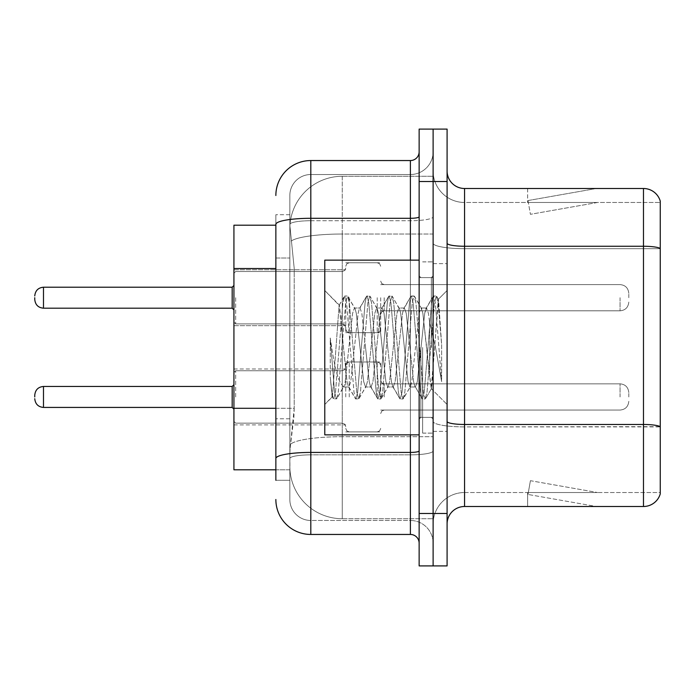 <?xml version="1.0" encoding="UTF-8"?>
<svg xmlns="http://www.w3.org/2000/svg" width="695" height="695" viewBox="0 0 695 695"><rect width="100%" height="100%" fill="white"/><g stroke="black" fill="none" stroke-linecap="round" stroke-linejoin="round"><path stroke-width="0.52" stroke-dasharray="3.48 2.61" d="M345.754 297.703L345.754 332.653L345.754 297.703M233.928 297.703L233.928 269.747L233.928 297.703M345.754 396.949L345.754 361.999L345.754 396.949M233.928 396.949L233.928 368.993L233.928 396.949M380.695 297.703L380.695 332.653L380.695 297.703M380.695 396.949L380.695 361.999L380.695 396.949M433.115 297.703L433.115 310.813L433.115 297.703M433.115 396.949L433.115 383.84L433.115 396.949M275.863 408.286L294.22 408.286L293.881 417.391L290.058 448.84L294.22 408.286L294.22 268.513L294.22 408.286L233.928 408.286L233.928 469.803L289.963 469.803L289.841 466.31A52.42 52.42 0 0 0 342.261 518.722L433.115 518.722L433.115 436.703L433.115 518.722L342.261 518.722L342.261 436.703L342.261 518.722A52.42 52.42 0 0 1 289.841 466.31L289.841 455.651L289.963 469.803L275.863 469.803M290.058 448.84L289.841 455.651L290.058 448.84M342.261 176.278L433.115 176.278L433.115 234.024L433.115 176.278L342.261 176.278A52.42 52.42 0 0 0 289.919 225.91L294.22 268.513L289.919 225.91A52.42 52.42 0 0 1 342.261 176.278L342.261 234.024L433.115 234.024L433.115 436.703L433.115 234.024L342.261 234.024L342.261 176.278A52.42 52.42 0 0 0 289.919 225.91M275.863 225.197L233.928 225.197L233.928 408.286M447.094 347.5L447.094 263.631L447.094 347.5M433.115 347.5L433.115 433.115L433.115 347.5M422.63 347.5L422.63 433.115L422.63 347.5M433.115 436.608L433.115 243.224L433.115 436.608M447.094 421.439L447.094 243.224L447.094 421.439A17.471 3.032 0 0 0 464.564 424.471L643.474 424.471A17.471 3.032 180 0 1 660.25 426.652L464.564 426.895L464.564 492.52A31.449 31.449 0 0 0 433.115 523.969A31.449 31.449 0 0 1 464.564 492.52L660.25 492.52L660.25 201.081A17.471 17.471 0 0 0 643.474 188.501L643.474 506.499A17.471 17.471 0 0 0 660.25 493.919L660.25 436.608L660.25 492.52L464.564 492.52L464.564 188.501A17.471 17.471 0 0 1 447.094 171.031L447.094 243.224L447.094 171.031M433.115 171.031L433.115 243.224L433.115 171.031A31.449 31.449 0 0 0 464.564 202.48A31.449 31.449 0 0 1 433.115 171.031A31.449 31.449 0 0 0 464.564 202.48L464.564 426.895A31.449 5.464 0 0 1 433.115 421.439A31.449 5.464 0 0 0 464.564 426.895L464.564 202.48L660.25 202.48L464.564 202.48M419.137 129.096L419.137 565.904L433.115 565.904L433.115 129.096L447.094 129.096L447.094 181.517L433.115 181.517L433.115 129.096M595.094 506.281A13.978 13.978 0 0 0 597.526 506.499L527.635 506.499L597.526 506.499A13.978 13.978 0 0 1 595.094 506.281A13.978 13.978 0 0 0 597.526 506.499A13.978 13.978 0 0 1 595.094 506.281A13.978 13.978 0 0 0 597.526 506.499A13.978 13.978 0 0 1 595.094 506.281A13.978 13.978 0 0 0 597.526 506.499A13.978 13.978 0 0 1 595.094 506.281A13.978 13.978 0 0 0 597.526 506.499A13.978 13.978 0 0 1 595.094 506.281A13.978 13.978 0 0 0 597.526 506.499A13.978 13.978 0 0 1 595.094 506.281A13.978 13.978 0 0 0 597.526 506.499A13.978 13.978 0 0 1 595.094 506.281L527.991 494.449L595.094 506.281M527.635 492.52L527.635 506.499L527.635 492.52L528.33 492.52L527.991 494.449L528.33 492.52L527.635 492.52L527.635 506.499L527.635 492.52L528.33 492.52L527.991 494.449L528.33 492.52L527.635 492.52L527.635 506.499L527.635 492.52L528.33 492.52L527.991 494.449L528.33 492.52L527.635 492.52L527.635 506.499L527.635 492.52L528.33 492.52L527.991 494.449L528.33 492.52L527.635 492.52L527.635 506.499L527.635 492.52L528.33 492.52L527.991 494.449L528.33 492.52L527.635 492.52L527.635 506.499L527.635 492.52L528.33 492.52L527.991 494.449L528.33 492.52L527.635 492.52L527.635 506.499L527.635 492.52L528.33 492.52L527.991 494.449L528.33 492.52L527.635 492.52M447.094 565.904L447.094 181.517M643.474 506.499L464.564 506.499L464.564 426.895L660.25 426.895L660.25 248.68L464.564 248.68A31.449 5.464 0 0 1 433.115 243.224A31.449 5.464 0 0 0 464.564 248.68L660.25 248.68M660.25 201.081A17.471 17.471 0 0 0 643.474 188.501L464.564 188.501M597.526 188.501L527.635 188.501L597.526 188.501A13.978 13.978 0 0 0 595.094 188.719A13.978 13.978 0 0 1 597.526 188.501A13.978 13.978 0 0 0 595.094 188.719A13.978 13.978 0 0 1 597.526 188.501A13.978 13.978 0 0 0 595.094 188.719A13.978 13.978 0 0 1 597.526 188.501A13.978 13.978 0 0 0 595.094 188.719A13.978 13.978 0 0 1 597.526 188.501A13.978 13.978 0 0 0 595.094 188.719A13.978 13.978 0 0 1 597.526 188.501A13.978 13.978 0 0 0 595.094 188.719A13.978 13.978 0 0 1 597.526 188.501A13.978 13.978 0 0 0 595.094 188.719A13.978 13.978 0 0 1 597.526 188.501M447.094 523.969A17.471 17.471 0 0 1 464.564 506.499M660.25 248.445L660.25 202.48L660.25 248.445A17.471 3.032 180 0 0 643.474 246.256L464.564 246.256A17.471 3.032 0 0 1 447.094 243.224M597.526 492.52L528.33 492.52L597.526 492.52L528.33 492.52L597.526 492.52L528.33 492.52L597.526 492.52L528.33 492.52L597.526 492.52L528.33 492.52L597.526 492.52L528.33 492.52L597.526 492.52L528.33 492.52L597.526 492.52L530.415 480.688L528.33 492.52L530.415 480.688L528.33 492.52L530.415 480.688L528.33 492.52L530.415 480.688L528.33 492.52L530.415 480.688L528.33 492.52L530.415 480.688L528.33 492.52L530.415 480.688L528.33 492.52L530.415 480.688L597.526 492.52M528.33 202.48L527.635 202.48L528.33 202.48L527.635 202.48L528.33 202.48L527.635 202.48L528.33 202.48L527.635 202.48L528.33 202.48L527.635 202.48L528.33 202.48L527.635 202.48L528.33 202.48L527.635 202.48L528.33 202.48L527.991 200.551L595.094 188.719L527.991 200.551L528.33 202.48L527.991 200.551L595.094 188.719L527.991 200.551L528.33 202.48L527.991 200.551L595.094 188.719L527.991 200.551L528.33 202.48L527.991 200.551L595.094 188.719L527.991 200.551L528.33 202.48L527.991 200.551L595.094 188.719L527.991 200.551L528.33 202.48L527.991 200.551L595.094 188.719L527.991 200.551L528.33 202.48L527.991 200.551L595.094 188.719L527.991 200.551L528.33 202.48L597.526 202.48L528.33 202.48L597.526 202.48L528.33 202.48L597.526 202.48L528.33 202.48L597.526 202.48L528.33 202.48L597.526 202.48L528.33 202.48L597.526 202.48L528.33 202.48L597.526 202.48L528.33 202.48L530.415 214.312L528.33 202.48M527.635 188.501L527.635 202.48L527.635 188.501M597.526 202.48L530.415 214.312L597.526 202.48M275.863 480.288L289.841 480.288L289.841 214.712L289.841 480.288L275.863 480.288L275.863 418.772L275.863 458.492A34.941 6.064 180 0 1 310.813 452.428L410.397 452.428L410.397 534.455A8.74 8.74 0 0 1 419.137 543.186L419.137 151.814L419.137 543.186M275.863 499.505A34.941 34.941 0 0 0 310.813 534.455L310.813 520.477A20.963 20.963 0 0 1 289.841 499.505L289.841 224.372L289.841 499.505A20.963 20.963 0 0 0 310.813 520.477L410.397 520.477L410.397 464.564L410.397 520.477L310.813 520.477L310.813 454.851L410.397 454.851L410.397 464.564L410.397 454.851A22.718 3.944 0 0 0 433.115 450.907L433.115 216.788L433.115 450.907A22.718 3.944 0 0 1 410.397 454.851L410.397 220.732L410.397 454.851L310.813 454.851L310.813 174.523L410.397 174.523A22.718 22.718 0 0 0 433.115 151.814L433.115 216.788L433.115 151.814A22.718 22.718 0 0 1 410.397 174.523L410.397 220.732L410.397 174.523A22.718 22.718 0 0 0 433.115 151.814M419.137 347.5L419.137 434.862L419.137 347.5M433.115 565.904L433.115 181.517L419.137 181.517M289.841 195.495A20.963 20.963 0 0 1 310.813 174.523A20.963 20.963 0 0 0 289.841 195.495L289.841 224.372L289.841 195.495A20.963 20.963 0 0 1 310.813 174.523L310.813 160.545A34.941 34.941 0 0 0 275.863 195.495A34.941 34.941 0 0 1 310.813 160.545L410.397 160.545A8.74 8.74 0 0 0 419.137 151.814A8.74 8.74 0 0 1 410.397 160.545L410.397 452.428A8.74 1.52 -0 0 0 419.137 450.907M310.813 534.455L410.397 534.455M275.863 258.027L275.863 418.772L275.863 214.712L275.863 258.027L289.841 258.027L275.863 258.027M419.137 216.788A8.74 1.52 0 0 1 410.397 218.299L310.813 218.299A34.941 6.064 180 0 0 275.863 224.372L275.863 458.492M310.813 174.523L410.397 174.523M433.115 543.186A22.718 22.718 0 0 0 410.397 520.477A22.718 22.718 0 0 1 433.115 543.186A22.718 22.718 0 0 0 410.397 520.477M289.841 214.712L275.863 214.712L289.841 214.712M34.75 396.949L34.75 395.203L34.75 396.949M628.801 396.949L628.801 392.579L628.801 396.949M34.75 297.703L34.75 299.449L34.75 297.703M628.801 297.703L628.801 293.333L628.801 297.703M419.137 434.862L324.782 434.862L324.782 260.139L324.782 404.473L324.782 260.139L419.137 260.139M365.544 347.5L361.843 313.297L359.993 308.007L359.411 308.502L358.142 313.297L350.749 381.703L348.899 386.993L348.317 386.498L347.048 381.703L339.091 305.296L332.401 396.854L330.247 376.829L330.247 338.022L331.715 347.5C334.894 368.732 338.413 381.312 342.261 385.238L342.261 347.5L342.261 385.238L343.347 386.993L342.261 385.238C338.413 381.312 334.894 368.732 331.715 347.5L330.247 338.022L334.564 392.11L336.415 399.008L334.564 392.11L330.247 338.022L330.247 376.829L331.793 392.11L333.192 398.617L331.793 392.11L330.247 376.829L332.106 396.749L333.643 399.008L332.106 396.749L324.782 404.473L332.401 396.854L339.091 305.296L344.286 296.383L342.887 302.89L335.494 392.11L333.643 399.008L336.866 398.617L333.643 399.008L335.494 392.11L342.887 302.89L344.737 295.992L339.091 305.296L324.782 290.527L339.438 305.183L342.261 335.172L342.261 347.5L342.261 335.172L347.048 381.703L348.317 386.498L355.38 398.617L353.981 392.11L346.588 302.89L344.737 295.992L347.509 295.992L345.658 302.89L338.265 392.11L336.866 398.617L343.938 386.498L343.347 386.993L348.899 386.993L355.38 398.617L353.981 392.11L346.588 302.89L344.737 295.992L347.509 295.992L345.658 302.89L338.265 392.11L336.866 398.617L343.347 386.993L348.899 386.993L350.749 381.703L358.142 313.297L359.411 308.502L366.474 296.383L365.075 302.89L357.682 392.11L355.831 399.008L355.38 398.617L358.603 399.008L356.761 392.11L349.359 302.89L347.509 295.992L355.032 308.502L354.441 308.007L352.6 313.297L345.198 381.703L343.938 386.498L345.198 381.703L352.6 313.297L354.441 308.007L359.993 308.007L366.474 296.383L365.075 302.89L357.682 392.11L355.831 399.008L358.603 399.008L356.761 392.11L349.359 302.89L347.96 296.383L354.441 308.007L359.993 308.007L361.843 313.297L369.236 381.703L370.505 386.498L369.236 381.703L365.544 347.5M359.993 347.5L356.292 313.297L355.032 308.502L356.292 313.297L363.693 381.703L365.544 386.993L363.693 381.703L359.993 347.5M387.732 347.5L384.031 313.297L382.181 308.007L381.598 308.502L380.33 313.297L372.937 381.703L371.087 386.993L370.505 386.498L377.567 398.617L376.169 392.11L368.776 302.89L366.925 295.992L366.474 296.383L369.697 295.992L367.855 302.89L360.453 392.11L358.603 399.008L366.126 386.498L365.544 386.993L371.087 386.993L377.567 398.617L376.169 392.11L368.776 302.89L366.925 295.992L369.697 295.992L367.855 302.89L360.453 392.11L359.054 398.617L365.544 386.993L371.087 386.993L372.937 381.703L380.33 313.297L381.598 308.502L388.661 296.383L387.271 302.89L379.87 392.11L378.019 399.008L377.567 398.617L380.799 399.008L378.949 392.11L371.547 302.89L369.697 295.992L377.22 308.502L376.638 308.007L374.787 313.297L367.386 381.703L366.126 386.498L367.386 381.703L374.787 313.297L376.638 308.007L382.181 308.007L388.661 296.383L387.271 302.89L379.87 392.11L378.019 399.008L380.799 399.008L378.949 392.11L371.547 302.89L370.157 296.383L376.638 308.007L382.181 308.007L384.031 313.297L391.424 381.703L392.692 386.498L391.424 381.703L387.732 347.5M382.181 347.5L378.48 313.297L377.22 308.502L378.48 313.297L385.881 381.703L387.732 386.993L385.881 381.703L382.181 347.5M409.92 347.5L406.219 313.297L404.368 308.007L403.786 308.502L402.527 313.297L395.125 381.703L393.274 386.993L392.692 386.498L399.755 398.617L398.365 392.11L390.964 302.89L389.113 295.992L388.661 296.383L391.893 295.992L390.043 302.89L382.641 392.11L380.799 399.008L388.314 386.498L387.732 386.993L393.274 386.993L399.755 398.617L398.365 392.11L390.964 302.89L389.113 295.992L391.893 295.992L390.043 302.89L382.641 392.11L381.251 398.617L387.732 386.993L393.274 386.993L395.125 381.703L402.527 313.297L403.786 308.502L410.849 296.383L409.459 302.89L402.058 392.11L400.207 399.008L399.755 398.617L402.987 399.008L401.137 392.11L393.735 302.89L391.893 295.992L399.408 308.502L398.826 308.007L396.975 313.297L389.582 381.703L388.314 386.498L389.582 381.703L396.975 313.297L398.826 308.007L404.368 308.007L410.849 296.383L409.459 302.89L402.058 392.11L400.207 399.008L402.987 399.008L401.137 392.11L393.735 302.89L392.345 296.383L398.826 308.007L404.368 308.007L406.219 313.297L413.621 381.703L414.88 386.498L413.621 381.703L409.92 347.5M404.368 347.5L400.676 313.297L399.408 308.502L400.676 313.297L408.069 381.703L409.92 386.993L408.069 381.703L404.368 347.5M429.623 322.124L429.623 377.342L422.864 313.297L421.014 308.007L419.163 313.297L411.77 381.703L409.92 386.993L415.462 386.993L421.952 398.617L420.553 392.11L413.151 302.89L411.31 295.992L410.849 296.383L414.081 295.992L412.231 302.89L404.838 392.11L402.987 399.008L410.502 386.498L409.92 386.993L415.462 386.993L421.952 398.617L420.553 392.11L413.151 302.89L411.31 295.992L414.081 295.992L412.231 302.89L404.838 392.11L403.439 398.617L410.502 386.498L411.77 381.703L419.163 313.297L421.014 308.007L426.565 308.007L424.714 313.297L417.313 381.703L415.462 386.993L417.313 381.703L424.714 313.297L425.974 308.502L433.046 296.383L431.647 302.89L424.245 392.11L422.404 399.008L421.952 398.617L425.175 399.008L423.325 392.11L415.931 302.89L414.081 295.992L421.596 308.502L421.014 308.007L426.565 308.007L433.046 296.383L431.647 302.89L424.245 392.11L422.404 399.008L425.175 399.008L423.325 392.11L415.931 302.89L414.533 296.383L421.596 308.502L422.864 313.297L431.195 388.566L438.536 299.502L441.629 344.538L441.629 381.633L435.513 347.5L429.623 322.124L428.407 313.297L426.565 308.007L428.407 313.297L429.623 322.124L429.623 377.342L431.552 388.435L438.232 299.389L441.629 344.538L438.119 302.89L436.269 295.992L434.418 302.89L427.025 392.11L425.175 399.008L427.025 392.11L434.418 302.89L436.269 295.992L438.119 302.89L441.629 344.538L441.629 381.633L435.348 302.89L433.498 295.992L433.046 296.383L436.269 295.992L433.498 295.992L435.348 302.89L441.629 381.633L435.513 347.5L429.623 322.124M342.261 436.703A52.42 9.104 180 0 0 290.475 444.4A52.42 9.104 180 0 1 342.261 436.703L433.115 436.703L342.261 436.703L342.261 234.024L342.261 436.703M291.214 241.061A52.42 9.104 180 0 1 342.261 234.024A52.42 9.104 180 0 0 291.214 241.061M289.841 466.31A52.42 52.42 0 0 0 342.261 518.722M275.863 268.513L233.928 268.513M447.094 513.483L419.137 513.483M433.115 523.969A31.449 31.449 0 0 1 464.564 492.52M410.397 434.862L410.397 260.139M310.813 220.732L410.397 220.732A22.718 3.944 0 0 0 433.115 216.788A22.718 3.944 0 0 1 410.397 220.732L310.813 220.732A20.963 3.64 180 0 0 289.841 224.372A20.963 3.64 180 0 1 310.813 220.732M310.813 454.851A20.963 3.64 180 0 0 289.841 458.492A20.963 3.64 180 0 1 310.813 454.851M310.813 520.477A20.963 20.963 0 0 1 289.841 499.505M289.841 418.772L275.863 418.772L289.841 418.772M235.674 396.949L235.674 370.739L235.674 396.949M232.182 396.949L232.182 386.463L232.182 407.426L232.182 386.463L232.182 407.426L232.182 386.463L232.182 407.426L232.182 386.463L232.182 407.426L232.182 386.463L232.182 407.426L232.182 386.463L232.182 407.426L232.182 386.463L232.182 407.426L232.182 386.463L232.182 407.426L232.182 386.463L232.182 407.426L232.182 386.463L232.182 407.426L232.182 386.463L232.182 407.426L232.182 386.463L232.182 407.426L233.928 409.173L232.182 407.426L233.928 409.173L232.182 407.426L233.928 409.173L232.182 407.426L233.928 409.173L232.182 407.426L233.928 409.173L232.182 407.426L233.928 409.173L232.182 407.426L43.49 407.426L43.49 386.463C38.225 386.933 35.315 389.843 34.75 395.203C35.315 389.843 38.225 386.933 43.49 386.463L232.182 386.463L232.182 396.949M384.187 396.949L384.187 383.84L384.187 396.949M377.203 396.949L377.203 361.999L377.203 396.949M349.246 396.949L349.246 361.999L349.246 396.949M342.261 396.949L342.261 370.739L342.261 396.949M620.062 396.949L620.062 383.84L620.062 396.949M235.674 297.703L235.674 323.913L235.674 297.703M34.75 299.449C35.315 304.81 38.225 307.72 43.49 308.189L232.182 308.189L43.49 308.189C38.225 307.72 35.315 304.81 34.75 299.449C35.315 304.81 38.225 307.72 43.49 308.189L232.182 308.189L43.49 308.189C38.225 307.72 35.315 304.81 34.75 299.449C35.315 304.81 38.225 307.72 43.49 308.189L232.182 308.189L43.49 308.189C38.225 307.72 35.315 304.81 34.75 299.449C35.315 304.81 38.225 307.72 43.49 308.189L232.182 308.189L43.49 308.189C38.225 307.72 35.315 304.81 34.75 299.449C35.315 304.81 38.225 307.72 43.49 308.189L232.182 308.189L43.49 308.189C38.225 307.72 35.315 304.81 34.75 299.449C35.315 304.81 38.225 307.72 43.49 308.189L43.49 287.217L43.49 308.189L43.49 287.217L43.49 308.189L43.49 287.217L43.49 308.189L43.49 287.217L43.49 308.189L43.49 287.217L43.49 308.189L43.49 287.217L43.49 308.189L43.49 287.217L43.49 308.189L43.49 287.217L43.49 308.189L43.49 287.217L43.49 308.189L43.49 287.217L43.49 308.189L43.49 287.217L43.49 308.189L43.49 287.217L232.182 287.217L232.182 308.189L232.182 287.217L232.182 308.189L232.182 287.217L232.182 308.189L232.182 287.217L232.182 308.189L232.182 287.217L232.182 308.189L232.182 287.217L232.182 308.189L232.182 287.217L232.182 308.189L232.182 287.217L232.182 308.189L232.182 287.217L232.182 308.189L232.182 287.217L232.182 308.189L232.182 287.217L232.182 308.189L232.182 297.703L232.182 308.189L233.928 309.935M384.187 297.703L384.187 310.813L384.187 297.703M377.203 297.703L377.203 332.653L377.203 297.703M349.246 297.703L349.246 332.653L349.246 297.703M342.261 297.703L342.261 271.493L342.261 297.703M620.062 297.703L620.062 310.813L620.062 297.703M431.369 347.5L431.369 277.609L431.369 347.5M420.883 347.5L420.883 417.391L420.883 347.5M233.928 269.747L345.754 269.747L233.928 269.747M233.928 368.993L345.754 368.993M345.754 262.762L380.695 262.762L345.754 262.762M345.754 361.999L380.695 361.999M380.695 284.603L433.115 284.603L380.695 284.603M380.695 383.84L433.115 383.84M380.695 410.05L433.115 410.05M380.695 310.813L433.115 310.813L380.695 310.813M345.754 431.89L380.695 431.89M345.754 332.653L380.695 332.653L345.754 332.653M233.928 424.897L345.754 424.897M233.928 325.66L345.754 325.66L233.928 325.66M433.115 263.631L447.094 263.631L433.115 263.631M422.63 433.115L433.115 433.115L422.63 433.115M433.115 277.609L419.137 277.609L433.115 277.609M433.115 417.391L419.137 417.391L433.115 417.391M422.63 261.885L433.115 261.885L422.63 261.885M433.115 431.369L447.094 431.369L433.115 431.369M233.928 372.485L235.674 370.739L342.261 370.739L235.674 370.739L233.928 372.485L235.674 370.739L342.261 370.739L235.674 370.739L233.928 372.485L235.674 370.739L342.261 370.739L235.674 370.739L233.928 372.485L235.674 370.739L342.261 370.739L235.674 370.739L233.928 372.485L235.674 370.739L342.261 370.739L235.674 370.739L233.928 372.485L235.674 370.739L342.261 370.739L235.674 370.739L233.928 372.485L235.674 370.739L342.261 370.739L344.711 369.731L345.754 367.247L344.711 369.731L342.261 370.739L344.711 369.731L345.754 367.247L344.711 369.731L342.261 370.739L344.711 369.731L345.754 367.247L344.711 369.731L342.261 370.739L344.711 369.731L345.754 367.247L344.711 369.731L342.261 370.739L344.711 369.731L345.754 367.247L344.711 369.731L342.261 370.739L344.711 369.731L345.754 367.247L344.711 369.731L342.261 370.739L344.711 369.731L345.754 367.247M380.695 413.542L381.737 411.058L384.187 410.05L620.062 410.05L384.187 410.05L381.737 411.058L380.695 413.542L381.737 411.058L384.187 410.05L620.062 410.05L384.187 410.05L381.737 411.058L380.695 413.542L381.737 411.058L384.187 410.05L620.062 410.05L384.187 410.05L381.737 411.058L380.695 413.542L381.737 411.058L384.187 410.05L620.062 410.05L384.187 410.05L381.737 411.058L380.695 413.542L381.737 411.058L384.187 410.05L620.062 410.05L384.187 410.05L381.737 411.058L380.695 413.542L381.737 411.058L384.187 410.05L620.062 410.05L384.187 410.05L381.737 411.058L380.695 413.542L381.737 411.058L384.187 410.05L620.062 410.05C625.318 409.581 628.237 406.671 628.801 401.31C628.237 406.671 625.318 409.581 620.062 410.05C625.318 409.581 628.237 406.671 628.801 401.31C628.237 406.671 625.318 409.581 620.062 410.05C625.318 409.581 628.237 406.671 628.801 401.31C628.237 406.671 625.318 409.581 620.062 410.05C625.318 409.581 628.237 406.671 628.801 401.31C628.237 406.671 625.318 409.581 620.062 410.05C625.318 409.581 628.237 406.671 628.801 401.31C628.237 406.671 625.318 409.581 620.062 410.05C625.318 409.581 628.237 406.671 628.801 401.31C628.237 406.671 625.318 409.581 620.062 410.05C625.318 409.581 628.237 406.671 628.801 401.31M345.754 365.501L346.796 363.007L349.246 361.999L377.203 361.999L349.246 361.999L346.796 363.007L345.754 365.501L346.796 363.007L349.246 361.999L377.203 361.999L349.246 361.999L346.796 363.007L345.754 365.501L346.796 363.007L349.246 361.999L377.203 361.999L349.246 361.999L346.796 363.007L345.754 365.501L346.796 363.007L349.246 361.999L377.203 361.999L349.246 361.999L346.796 363.007L345.754 365.501L346.796 363.007L349.246 361.999L377.203 361.999L349.246 361.999L346.796 363.007L345.754 365.501L346.796 363.007L349.246 361.999L377.203 361.999L349.246 361.999L346.796 363.007L345.754 365.501L346.796 363.007L349.246 361.999L377.203 361.999L379.652 363.007L380.695 365.501L379.652 363.007L377.203 361.999L379.652 363.007L380.695 365.501L379.652 363.007L377.203 361.999L379.652 363.007L380.695 365.501L379.652 363.007L377.203 361.999L379.652 363.007L380.695 365.501L379.652 363.007L377.203 361.999L379.652 363.007L380.695 365.501L379.652 363.007L377.203 361.999L379.652 363.007L380.695 365.501L379.652 363.007L377.203 361.999L379.652 363.007L380.695 365.501M233.928 421.405L235.674 423.151L342.261 423.151L235.674 423.151L233.928 421.405L235.674 423.151L342.261 423.151L235.674 423.151L233.928 421.405L235.674 423.151L342.261 423.151L235.674 423.151L233.928 421.405L235.674 423.151L342.261 423.151L235.674 423.151L233.928 421.405L235.674 423.151L342.261 423.151L235.674 423.151L233.928 421.405L235.674 423.151L342.261 423.151L235.674 423.151L233.928 421.405L235.674 423.151L342.261 423.151L344.711 424.159L345.754 426.652L344.711 424.159L342.261 423.151L344.711 424.159L345.754 426.652L344.711 424.159L342.261 423.151L344.711 424.159L345.754 426.652L344.711 424.159L342.261 423.151L344.711 424.159L345.754 426.652L344.711 424.159L342.261 423.151L344.711 424.159L345.754 426.652L344.711 424.159L342.261 423.151L344.711 424.159L345.754 426.652L344.711 424.159L342.261 423.151L344.711 424.159L345.754 426.652M380.695 380.347L381.737 382.841L384.187 383.84L620.062 383.84L384.187 383.84L381.737 382.841L380.695 380.347L381.737 382.841L384.187 383.84L620.062 383.84L384.187 383.84L381.737 382.841L380.695 380.347L381.737 382.841L384.187 383.84L620.062 383.84L384.187 383.84L381.737 382.841L380.695 380.347L381.737 382.841L384.187 383.84L620.062 383.84L384.187 383.84L381.737 382.841L380.695 380.347L381.737 382.841L384.187 383.84L620.062 383.84L384.187 383.84L381.737 382.841L380.695 380.347L381.737 382.841L384.187 383.84L620.062 383.84L384.187 383.84L381.737 382.841L380.695 380.347L381.737 382.841L384.187 383.84L620.062 383.84C625.318 384.309 628.237 387.219 628.801 392.579C628.237 387.219 625.318 384.309 620.062 383.84C625.318 384.309 628.237 387.219 628.801 392.579C628.237 387.219 625.318 384.309 620.062 383.84C625.318 384.309 628.237 387.219 628.801 392.579C628.237 387.219 625.318 384.309 620.062 383.84C625.318 384.309 628.237 387.219 628.801 392.579C628.237 387.219 625.318 384.309 620.062 383.84C625.318 384.309 628.237 387.219 628.801 392.579C628.237 387.219 625.318 384.309 620.062 383.84C625.318 384.309 628.237 387.219 628.801 392.579C628.237 387.219 625.318 384.309 620.062 383.84C625.318 384.309 628.237 387.219 628.801 392.579M345.754 428.398L346.796 430.883L349.246 431.89L377.203 431.89L349.246 431.89L346.796 430.883L345.754 428.398L346.796 430.883L349.246 431.89L377.203 431.89L349.246 431.89L346.796 430.883L345.754 428.398L346.796 430.883L349.246 431.89L377.203 431.89L349.246 431.89L346.796 430.883L345.754 428.398L346.796 430.883L349.246 431.89L377.203 431.89L349.246 431.89L346.796 430.883L345.754 428.398L346.796 430.883L349.246 431.89L377.203 431.89L349.246 431.89L346.796 430.883L345.754 428.398L346.796 430.883L349.246 431.89L377.203 431.89L349.246 431.89L346.796 430.883L345.754 428.398L346.796 430.883L349.246 431.89L377.203 431.89L379.652 430.883L380.695 428.398L379.652 430.883L377.203 431.89L379.652 430.883L380.695 428.398L379.652 430.883L377.203 431.89L379.652 430.883L380.695 428.398L379.652 430.883L377.203 431.89L379.652 430.883L380.695 428.398L379.652 430.883L377.203 431.89L379.652 430.883L380.695 428.398L379.652 430.883L377.203 431.89L379.652 430.883L380.695 428.398L379.652 430.883L377.203 431.89L379.652 430.883L380.695 428.398M43.49 407.426C38.225 406.957 35.315 404.047 34.75 398.695C35.315 404.047 38.225 406.957 43.49 407.426L232.182 407.426L43.49 407.426C38.225 406.957 35.315 404.047 34.75 398.695C35.315 404.047 38.225 406.957 43.49 407.426L232.182 407.426L43.49 407.426C38.225 406.957 35.315 404.047 34.75 398.695C35.315 404.047 38.225 406.957 43.49 407.426L232.182 407.426L43.49 407.426C38.225 406.957 35.315 404.047 34.75 398.695C35.315 404.047 38.225 406.957 43.49 407.426L232.182 407.426L43.49 407.426C38.225 406.957 35.315 404.047 34.75 398.695C35.315 404.047 38.225 406.957 43.49 407.426L232.182 407.426L43.49 407.426C38.225 406.957 35.315 404.047 34.75 398.695C35.315 404.047 38.225 406.957 43.49 407.426L232.182 407.426M232.182 386.463L233.928 384.717L232.182 386.463L233.928 384.717L232.182 386.463L233.928 384.717L232.182 386.463L233.928 384.717L232.182 386.463L233.928 384.717L232.182 386.463L233.928 384.717L232.182 386.463L43.49 386.463C38.225 386.933 35.315 389.843 34.75 395.203C35.315 389.843 38.225 386.933 43.49 386.463L232.182 386.463L43.49 386.463C38.225 386.933 35.315 389.843 34.75 395.203C35.315 389.843 38.225 386.933 43.49 386.463L232.182 386.463L43.49 386.463C38.225 386.933 35.315 389.843 34.75 395.203C35.315 389.843 38.225 386.933 43.49 386.463L232.182 386.463L43.49 386.463C38.225 386.933 35.315 389.843 34.75 395.203C35.315 389.843 38.225 386.933 43.49 386.463L232.182 386.463L43.49 386.463C38.225 386.933 35.315 389.843 34.75 395.203C35.315 389.843 38.225 386.933 43.49 386.463L232.182 386.463L43.49 386.463M235.674 323.913L233.928 322.167L235.674 323.913L342.261 323.913L344.711 324.921L345.754 327.406L344.711 324.921L342.261 323.913L344.711 324.921L345.754 327.406L344.711 324.921L342.261 323.913L344.711 324.921L345.754 327.406L344.711 324.921L342.261 323.913L344.711 324.921L345.754 327.406L344.711 324.921L342.261 323.913L344.711 324.921L345.754 327.406L344.711 324.921L342.261 323.913L344.711 324.921L345.754 327.406L344.711 324.921L342.261 323.913L235.674 323.913L233.928 322.167L235.674 323.913L342.261 323.913L235.674 323.913L233.928 322.167L235.674 323.913L342.261 323.913L235.674 323.913L233.928 322.167L235.674 323.913L342.261 323.913L235.674 323.913L233.928 322.167L235.674 323.913L342.261 323.913L235.674 323.913L233.928 322.167L235.674 323.913L342.261 323.913L235.674 323.913M232.182 287.217L43.49 287.217C38.225 287.687 35.315 290.606 34.75 295.957C35.315 290.606 38.225 287.687 43.49 287.217L232.182 287.217L43.49 287.217C38.225 287.687 35.315 290.606 34.75 295.957C35.315 290.606 38.225 287.687 43.49 287.217L232.182 287.217L43.49 287.217C38.225 287.687 35.315 290.606 34.75 295.957C35.315 290.606 38.225 287.687 43.49 287.217L232.182 287.217L43.49 287.217C38.225 287.687 35.315 290.606 34.75 295.957C35.315 290.606 38.225 287.687 43.49 287.217L232.182 287.217L43.49 287.217C38.225 287.687 35.315 290.606 34.75 295.957C35.315 290.606 38.225 287.687 43.49 287.217L232.182 287.217L233.928 285.471M384.187 284.603L381.737 283.595L380.695 281.11L381.737 283.595L384.187 284.603L620.062 284.603C625.318 285.072 628.237 287.982 628.801 293.333C628.237 287.982 625.318 285.072 620.062 284.603C625.318 285.072 628.237 287.982 628.801 293.333C628.237 287.982 625.318 285.072 620.062 284.603C625.318 285.072 628.237 287.982 628.801 293.333C628.237 287.982 625.318 285.072 620.062 284.603C625.318 285.072 628.237 287.982 628.801 293.333C628.237 287.982 625.318 285.072 620.062 284.603C625.318 285.072 628.237 287.982 628.801 293.333C628.237 287.982 625.318 285.072 620.062 284.603C625.318 285.072 628.237 287.982 628.801 293.333C628.237 287.982 625.318 285.072 620.062 284.603L384.187 284.603L381.737 283.595L380.695 281.11L381.737 283.595L384.187 284.603L620.062 284.603L384.187 284.603L381.737 283.595L380.695 281.11L381.737 283.595L384.187 284.603L620.062 284.603L384.187 284.603L381.737 283.595L380.695 281.11L381.737 283.595L384.187 284.603L620.062 284.603L384.187 284.603L381.737 283.595L380.695 281.11L381.737 283.595L384.187 284.603L620.062 284.603L384.187 284.603L381.737 283.595L380.695 281.11L381.737 283.595L384.187 284.603L620.062 284.603L384.187 284.603M377.203 332.653L379.652 331.645L380.695 329.152L379.652 331.645L377.203 332.653L379.652 331.645L380.695 329.152L379.652 331.645L377.203 332.653L379.652 331.645L380.695 329.152L379.652 331.645L377.203 332.653L379.652 331.645L380.695 329.152L379.652 331.645L377.203 332.653L379.652 331.645L380.695 329.152L379.652 331.645L377.203 332.653L379.652 331.645L380.695 329.152L379.652 331.645L377.203 332.653L349.246 332.653L346.796 331.645L345.754 329.152L346.796 331.645L349.246 332.653L377.203 332.653L349.246 332.653L346.796 331.645L345.754 329.152L346.796 331.645L349.246 332.653L377.203 332.653L349.246 332.653L346.796 331.645L345.754 329.152L346.796 331.645L349.246 332.653L377.203 332.653L349.246 332.653L346.796 331.645L345.754 329.152L346.796 331.645L349.246 332.653L377.203 332.653L349.246 332.653L346.796 331.645L345.754 329.152L346.796 331.645L349.246 332.653L377.203 332.653L349.246 332.653L346.796 331.645L345.754 329.152L346.796 331.645L349.246 332.653L377.203 332.653M342.261 271.493L344.711 270.494L345.754 268.001L344.711 270.494L342.261 271.493L344.711 270.494L345.754 268.001L344.711 270.494L342.261 271.493L344.711 270.494L345.754 268.001L344.711 270.494L342.261 271.493L344.711 270.494L345.754 268.001L344.711 270.494L342.261 271.493L344.711 270.494L345.754 268.001L344.711 270.494L342.261 271.493L344.711 270.494L345.754 268.001L344.711 270.494L342.261 271.493L235.674 271.493L233.928 273.248L235.674 271.493L342.261 271.493L235.674 271.493L233.928 273.248L235.674 271.493L342.261 271.493L235.674 271.493L233.928 273.248L235.674 271.493L342.261 271.493L235.674 271.493L233.928 273.248L235.674 271.493L342.261 271.493L235.674 271.493L233.928 273.248L235.674 271.493L342.261 271.493L235.674 271.493L233.928 273.248L235.674 271.493L342.261 271.493M620.062 310.813C625.318 310.344 628.237 307.425 628.801 302.073C628.237 307.425 625.318 310.344 620.062 310.813C625.318 310.344 628.237 307.425 628.801 302.073C628.237 307.425 625.318 310.344 620.062 310.813C625.318 310.344 628.237 307.425 628.801 302.073C628.237 307.425 625.318 310.344 620.062 310.813C625.318 310.344 628.237 307.425 628.801 302.073C628.237 307.425 625.318 310.344 620.062 310.813C625.318 310.344 628.237 307.425 628.801 302.073C628.237 307.425 625.318 310.344 620.062 310.813C625.318 310.344 628.237 307.425 628.801 302.073C628.237 307.425 625.318 310.344 620.062 310.813L384.187 310.813L381.737 311.812L380.695 314.305L381.737 311.812L384.187 310.813L620.062 310.813L384.187 310.813L381.737 311.812L380.695 314.305L381.737 311.812L384.187 310.813L620.062 310.813L384.187 310.813L381.737 311.812L380.695 314.305L381.737 311.812L384.187 310.813L620.062 310.813L384.187 310.813L381.737 311.812L380.695 314.305L381.737 311.812L384.187 310.813L620.062 310.813L384.187 310.813L381.737 311.812L380.695 314.305L381.737 311.812L384.187 310.813L620.062 310.813L384.187 310.813L381.737 311.812L380.695 314.305L381.737 311.812L384.187 310.813L620.062 310.813M349.246 262.762L377.203 262.762L379.652 263.761L380.695 266.255L379.652 263.761L377.203 262.762L379.652 263.761L380.695 266.255L379.652 263.761L377.203 262.762L379.652 263.761L380.695 266.255L379.652 263.761L377.203 262.762L379.652 263.761L380.695 266.255L379.652 263.761L377.203 262.762L379.652 263.761L380.695 266.255L379.652 263.761L377.203 262.762L379.652 263.761L380.695 266.255L379.652 263.761L377.203 262.762L349.246 262.762L346.796 263.761L345.754 266.255L346.796 263.761L349.246 262.762L377.203 262.762L349.246 262.762L346.796 263.761L345.754 266.255L346.796 263.761L349.246 262.762L377.203 262.762L349.246 262.762L346.796 263.761L345.754 266.255L346.796 263.761L349.246 262.762L377.203 262.762L349.246 262.762L346.796 263.761L345.754 266.255L346.796 263.761L349.246 262.762L377.203 262.762L349.246 262.762L346.796 263.761L345.754 266.255L346.796 263.761L349.246 262.762L377.203 262.762L349.246 262.762L346.796 263.761L345.754 266.255L346.796 263.761L349.246 262.762M431.369 277.609L433.115 275.863L431.369 277.609L420.883 277.609L419.137 275.863L420.883 277.609L431.369 277.609M420.883 417.391L431.369 417.391L433.115 419.137L431.369 417.391L420.883 417.391L419.137 419.137L420.883 417.391M438.232 299.389L447.094 290.527L438.232 299.389M431.195 388.575L447.094 404.473L431.195 388.575M431.56 388.444L425.627 398.617L431.56 388.444M438.536 299.502L436.721 296.383L438.536 299.502M43.49 308.189L232.182 308.189M43.49 287.217C38.225 287.687 35.315 290.606 34.75 295.957"/><path stroke-width="1.04" d="M275.863 225.197L233.928 225.197L233.928 469.803L275.863 469.803M447.094 523.969A17.471 17.471 0 0 1 464.564 506.499L643.474 506.499L643.474 188.501L464.564 188.501A17.471 17.471 0 0 1 447.094 171.031A17.471 17.471 0 0 0 464.564 188.501L464.564 506.499M447.094 565.904L447.094 129.096L433.115 129.096L433.115 565.904L447.094 565.904L419.137 565.904L419.137 513.483L433.115 513.483L433.115 565.904M660.25 201.081A17.471 17.471 0 0 0 643.474 188.501A17.471 17.471 0 0 1 660.25 201.081L660.25 493.919A17.471 17.471 0 0 1 643.474 506.499M660.25 248.68L660.25 426.652A17.471 3.032 180 0 0 643.474 424.471L464.564 424.471A17.471 3.032 -0 0 1 447.094 421.439M275.863 480.288L275.863 224.372A34.941 6.064 180 0 1 310.813 218.299L410.397 218.299L410.397 160.545A8.74 8.74 0 0 0 419.137 151.814M419.137 129.096L433.115 129.096L419.137 129.096L419.137 513.483M433.115 129.096L433.115 513.483L447.094 513.483M275.863 195.495A34.941 34.941 0 0 1 310.813 160.545L310.813 534.455L410.397 534.455L410.397 434.862M310.813 160.545L410.397 160.545M419.137 543.186A8.74 8.74 0 0 0 410.397 534.455M310.813 534.455A34.941 34.941 0 0 1 275.863 499.505M419.137 260.139L324.782 260.139L324.782 434.862L419.137 434.862M34.75 396.949L34.75 395.203L34.75 396.949M34.75 297.703L34.75 299.449L34.75 297.703M275.863 268.513L233.928 268.513M275.863 408.286L233.928 408.286M660.25 248.445A17.471 3.032 180 0 0 643.474 246.256L464.564 246.256A17.471 3.032 0 0 1 447.094 243.224M447.094 181.517L419.137 181.517M419.137 450.907A8.74 1.52 0 0 1 410.397 452.428L310.813 452.428A34.941 6.064 180 0 0 275.863 458.492M410.397 260.139L410.397 218.299A8.74 1.52 0 0 0 419.137 216.788M34.75 395.203C35.315 389.843 38.225 386.933 43.49 386.463L43.49 407.426L232.182 407.426L232.182 386.463L233.928 384.717M232.182 287.217L43.49 287.217L43.49 308.189L232.182 308.189L232.182 287.217L233.928 285.471M232.182 407.426L233.928 409.173M43.49 386.463L232.182 386.463M43.49 407.426C38.225 406.957 35.315 404.047 34.75 398.695M43.49 308.189C38.225 307.72 35.315 304.81 34.75 299.449M43.49 287.217C38.225 287.687 35.315 290.606 34.75 295.957M232.182 308.189L233.928 309.935"/></g></svg>
